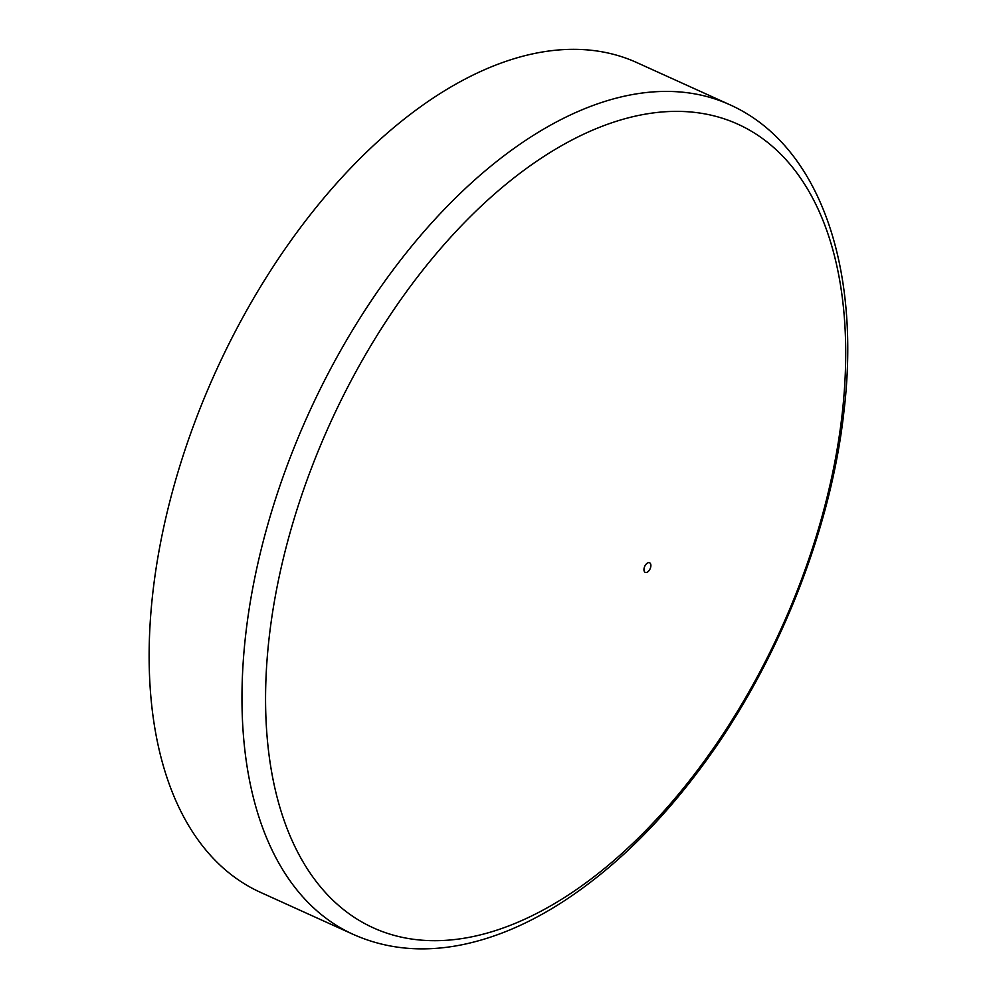 <?xml version="1.0" encoding="UTF-8"?>
<svg xmlns="http://www.w3.org/2000/svg" width="998" height="998" viewBox="0 0 998 998"><rect width="100%" height="100%" fill="white"/><g stroke="black" fill="none" stroke-linecap="round" stroke-linejoin="round"><path stroke-width="1.5" d="M260.54 892.374A455.562 255.825 -65.6 0 1 215.618 371.83A455.562 255.825 -65.6 0 1 636.712 62.537L729.55 104.615A455.562 255.825 -65.6 0 0 308.457 413.908A455.562 255.825 -65.6 0 0 353.379 934.452L260.54 892.374M646.417 572.478A5.264 2.957 -65.6 0 1 645.057 565.691A5.264 2.957 -65.6 0 1 650.796 564.544A5.264 2.957 -65.6 0 1 646.417 572.478M471.33 936.91A441.228 247.778 -65.6 0 1 357.546 368.761A441.228 247.778 -65.6 0 1 838.17 272.267A441.228 247.778 -65.6 0 1 471.33 936.91M353.379 934.452C386.563 949.198 422.765 952.641 461.974 944.769C495.457 937.92 529.127 923.562 562.997 901.681C612.111 869.707 657.682 825.62 699.723 769.408C776.145 667.587 830.536 532.82 843.921 411.7C861.249 267.377 819.433 144.598 729.55 104.615"/></g></svg>
